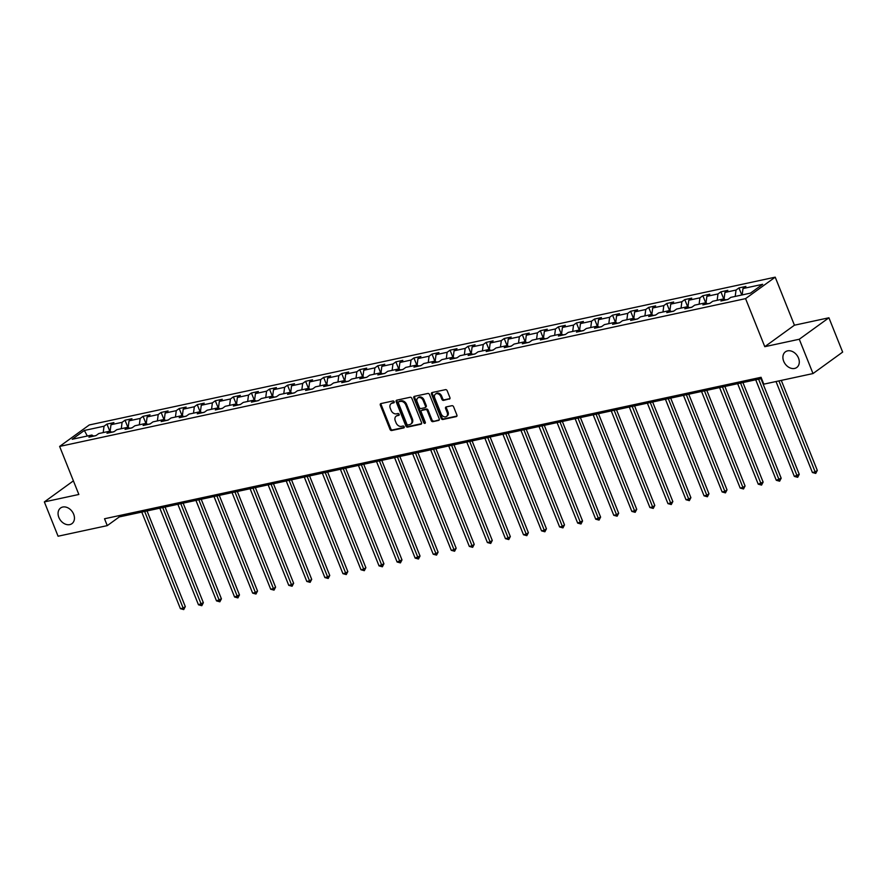 <?xml version="1.0" encoding="UTF-8"?>
<svg xmlns="http://www.w3.org/2000/svg" width="887" height="887" viewBox="0 0 887 887"><rect width="100%" height="100%" fill="white"/><g stroke="black" fill="none" stroke-linecap="round" stroke-linejoin="round"><path stroke-width="1.33" d="M394.161 401.744A1.042 0.787 -125.9 0 0 392.996 400.968L380.922 403.574A1.486 1.12 -125.9 0 0 380.323 405.159L390.025 429.419A1.486 1.12 -125.9 0 0 391.699 430.517L403.773 427.922A1.042 0.787 -125.9 0 0 403.02 426.026L401.456 426.37A4.745 3.592 -125.9 0 1 396.09 422.844L395.28 420.815A4.745 3.592 -125.9 0 1 396.134 416.191A4.745 3.592 -125.9 0 1 397.199 415.726L398.762 415.382A1.042 0.787 -125.9 0 0 398.008 413.497L396.445 413.841A4.745 3.592 -125.9 0 1 391.078 410.304L390.269 408.286A4.745 3.592 -125.9 0 1 391.123 403.663A4.745 3.592 -125.9 0 1 392.187 403.197L393.75 402.853A1.042 0.787 -125.9 0 0 394.161 401.744M783.687 361.242A9.668 7.307 -125.9 0 0 796.77 367.484A9.668 7.307 -125.9 0 0 798.5 358.049A9.668 7.307 -125.9 0 0 785.416 351.817A9.668 7.307 -125.9 0 0 783.687 361.242M58.852 517.42A9.668 7.307 -125.9 0 0 71.936 523.652A9.668 7.307 -125.9 0 0 73.665 514.227A9.668 7.307 -125.9 0 0 60.593 507.985A9.668 7.307 -125.9 0 0 58.852 517.42M449.31 399.15A1.486 1.12 -125.9 0 0 449.909 397.564L447.181 390.757A1.486 1.12 -125.9 0 0 445.507 389.648L432.102 392.542A1.486 1.12 -125.9 0 0 431.503 394.138L441.205 418.387A1.486 1.12 -125.9 0 0 442.879 419.484L456.284 416.602A1.486 1.12 -125.9 0 0 456.883 415.005L453.601 406.789A1.486 1.12 -125.9 0 0 451.926 405.692L446.183 406.922A1.486 1.12 -125.9 0 0 445.584 408.519L447.214 412.588A3.969 2.994 -125.9 0 1 446.505 416.458A3.969 2.994 -125.9 0 1 441.138 413.896L434.752 397.93A3.969 2.994 -125.9 0 1 435.462 394.061A3.969 2.994 -125.9 0 1 440.828 396.622L441.892 399.283A1.486 1.12 -125.9 0 0 443.578 400.392L449.886 398.74M764.782 346.684L799.276 339.244L813.002 373.56L842.65 352.095L828.924 317.779L794.43 325.207L775.216 277.165L745.568 298.631L764.782 346.684L794.43 325.207M73.399 480.865L44.35 501.909L78.843 494.469L59.629 446.427L745.568 298.631M44.35 501.909L58.076 536.225L107.272 525.625L119.29 516.921L761.556 378.538M813.002 373.56L763.807 384.16L761.068 377.297L104.522 518.762L107.272 525.625M411.856 398.374A1.486 1.12 -125.9 0 0 410.171 397.265L396.766 400.159A1.486 1.12 -125.9 0 0 396.167 401.744L405.869 426.004A1.486 1.12 -125.9 0 0 407.543 427.102L420.959 424.219A1.486 1.12 -125.9 0 0 421.547 422.622L411.856 398.374M414.44 396.345L427.844 393.462A1.486 1.12 -125.9 0 1 429.519 394.56L439.22 418.819A1.486 1.12 -125.9 0 1 438.621 420.405L432.889 421.647A1.486 1.12 -125.9 0 1 431.204 420.538L427.279 410.703A1.486 1.12 -125.9 0 0 425.605 409.606L421.791 410.426A1.486 1.12 -125.9 0 0 421.192 412.012L425.294 422.256A1.042 0.787 -125.9 0 1 423.698 422.6L413.841 397.941A1.486 1.12 -125.9 0 1 414.44 396.345M775.216 277.165L89.277 424.962L59.629 446.427M738.96 287.931L736.033 290.049L724.923 292.444L727.85 290.326L720.909 291.823L717.982 293.941L706.872 296.336L709.788 294.218L702.848 295.715L699.921 297.832L688.811 300.227L691.738 298.11L684.786 299.606L681.87 301.724L670.749 304.108L673.676 301.99L666.736 303.487L663.809 305.605L652.699 308L655.626 305.882L648.674 307.379L645.747 309.496L634.637 311.891L637.565 309.774L630.624 311.27L627.697 313.388L616.587 315.783L619.503 313.665L612.562 315.162L609.635 317.28L598.525 319.675L601.453 317.557L594.501 319.054L591.585 321.172L580.464 323.567L583.391 321.449L576.45 322.946L573.523 325.063L562.413 327.458L565.341 325.341L558.389 326.837L555.462 328.955L544.352 331.35L547.279 329.232L540.338 330.729L537.411 332.847L526.301 335.242L529.217 333.124L522.277 334.621L519.35 336.738L508.24 339.133L511.167 337.016L504.215 338.512L501.299 340.63L490.178 343.025L493.105 340.896L486.165 342.393L483.238 344.511L472.128 346.906L475.055 344.788L468.103 346.285L465.176 348.403L454.066 350.797L456.993 348.68L450.053 350.177L447.126 352.294L436.016 354.689L438.932 352.571L431.991 354.068L429.064 356.186L417.954 358.581L420.881 356.463L413.93 357.96L411.014 360.078L399.893 362.473L402.82 360.355L395.879 361.852L392.952 363.969L381.842 366.364L384.77 364.247L377.818 365.743L374.891 367.861L363.781 370.256L366.708 368.138L359.767 369.635L356.84 371.753L345.73 374.148L348.646 372.03L341.706 373.527L338.779 375.644L327.669 378.039L330.596 375.922L323.644 377.418L320.728 379.536L309.607 381.931L312.534 379.813L305.594 381.299L302.667 383.428L291.557 385.812L294.484 383.694L287.532 385.191L284.605 387.309L273.495 389.703L276.422 387.586L269.482 389.083L266.555 391.2L255.445 393.595L258.361 391.477L251.42 392.974L248.493 395.092L237.383 397.487L240.31 395.369L233.359 396.866L230.443 398.984L219.322 401.379L222.249 399.261L215.308 400.758L212.381 402.875L201.271 405.27L204.198 403.153L197.247 404.649L194.32 406.767L183.21 409.162L186.137 407.044L179.196 408.541L176.269 410.659L165.159 413.054L168.075 410.936L161.135 412.433L158.208 414.551L147.098 416.945L150.025 414.828L143.073 416.325L140.157 418.442L129.036 420.837L131.963 418.719L125.023 420.205L122.096 422.334L110.986 424.718L113.913 422.6L106.961 424.097L104.034 426.215L84.365 430.461L72.18 439.276L91.86 435.04L88.933 437.158L95.874 435.661L98.801 433.543L109.91 431.149L106.994 433.266L113.935 431.769L116.862 429.652L127.972 427.257L125.045 429.375L131.997 427.878L134.913 425.76L146.033 423.365L143.106 425.483L150.047 423.986L152.974 421.868L164.084 419.473L161.157 421.591L168.109 420.094L171.036 417.977L182.145 415.593L179.218 417.71L186.159 416.214L189.086 414.096L200.196 411.701L197.28 413.819L204.221 412.322L207.148 410.204L218.257 407.809L215.33 409.927L222.282 408.43L225.198 406.313L236.319 403.918L233.392 406.035L240.333 404.539L243.26 402.421L254.369 400.026L251.442 402.144L258.394 400.647L261.321 398.529L272.431 396.134L269.504 398.252L276.445 396.755L279.372 394.637L290.481 392.242L287.565 394.36L294.506 392.863L297.433 390.746L308.543 388.351L305.616 390.468L312.568 388.972L315.484 386.854L326.604 384.459L323.677 386.577L330.618 385.08L333.545 382.962L344.655 380.567L341.739 382.685L348.68 381.188L351.607 379.071L362.716 376.676L359.789 378.804L366.73 377.308L369.657 375.19L380.767 372.795L377.851 374.913L384.792 373.416L387.719 371.298L398.828 368.903L395.901 371.021L402.853 369.524L405.769 367.406L416.89 365.012L413.963 367.129L420.904 365.632L423.831 363.515L434.94 361.12L432.024 363.238L438.965 361.741L441.892 359.623L453.002 357.228L450.075 359.346L457.016 357.849L459.943 355.731L471.052 353.336L468.136 355.454L475.077 353.957L478.004 351.84L489.114 349.445L486.187 351.562L493.139 350.066L496.055 347.948L507.176 345.553L504.248 347.671L511.189 346.174L514.116 344.056L525.226 341.661L522.31 343.779L529.251 342.282L532.178 340.164L543.287 337.77L540.36 339.887L547.312 338.402L550.228 336.273L561.338 333.889L558.422 336.007L565.363 334.51L568.29 332.392L579.399 329.997L576.472 332.115L583.424 330.618L586.34 328.5L597.461 326.106L594.534 328.223L601.475 326.726L604.402 324.609L615.511 322.214L612.595 324.332L619.536 322.835L622.463 320.717L633.573 318.322L630.646 320.44L637.598 318.943L640.514 316.825L651.635 314.43L648.707 316.548L655.648 315.051L658.575 312.934L669.685 310.539L666.758 312.656L673.71 311.16L676.626 309.042L687.747 306.647L684.819 308.765L691.76 307.268L694.687 305.15L705.797 302.755L702.881 304.873L709.822 303.376L712.749 301.258L723.859 298.864L720.931 300.981L727.883 299.484L730.799 297.367L750.48 293.131L762.665 284.306L742.984 288.552L745.912 286.434L738.96 287.931L741.787 295.005M728.05 299.362L725.599 299.895M735.212 296.424L736.033 290.049M724.08 298.997L724.923 292.444M723.859 298.864L725.71 299.961M709.999 303.254L707.538 303.786M717.162 300.316L717.982 293.941M706.019 302.888L706.872 296.336M705.797 302.755L707.66 303.842M691.938 307.146L689.487 307.667M699.1 304.208L699.921 297.832M687.968 306.78L688.811 300.227M687.747 306.647L689.598 307.734M673.887 311.038L671.426 311.559M681.039 308.088L681.87 301.724M669.907 310.672L670.749 304.108M669.685 310.539L671.537 311.625M655.826 314.929L653.375 315.45M662.988 311.98L663.809 305.605M651.845 314.563L652.699 308M651.635 314.43L653.486 315.517M637.764 318.81L635.314 319.342M644.927 315.872L645.747 309.496M633.795 318.455L634.637 311.891M633.573 318.322L635.425 319.409M619.714 322.702L617.252 323.234M626.876 319.763L627.697 313.388M615.733 322.347L616.587 315.783M615.511 322.214L617.374 323.3M601.652 326.593L599.202 327.126M608.815 323.655L609.635 317.28M597.683 326.228L598.525 319.675M597.461 326.106L599.313 327.192M583.602 330.485L581.14 331.017M590.753 327.547L591.585 321.172M579.621 330.119L580.464 323.567M579.399 329.997L581.251 331.084M565.54 334.377L563.09 334.909M572.703 331.439L573.523 325.063M561.56 334.011L562.413 327.458M561.338 333.889L563.201 334.976M547.479 338.269L545.028 338.801M554.641 335.33L555.462 328.955M543.509 337.903L544.352 331.35M543.287 337.77L545.139 338.867M529.428 342.16L526.967 342.692M536.591 339.222L537.411 332.847M525.448 341.794L526.301 335.242M525.226 341.661L527.089 342.759M511.367 346.052L508.916 346.573M518.529 343.114L519.35 336.738M507.397 345.686L508.24 339.133M507.176 345.553L509.027 346.64M493.316 349.944L490.855 350.465M500.468 346.994L501.299 340.63M489.336 349.578L490.178 343.025M489.114 349.445L490.966 350.531M475.255 353.835L472.804 354.356M482.417 350.886L483.238 344.511M471.274 353.469L472.128 346.906M471.052 353.336L472.915 354.423M457.193 357.716L454.743 358.248M464.356 354.778L465.176 348.403M453.224 357.361L454.066 350.797M453.002 357.228L454.854 358.315M439.143 361.608L436.681 362.14M446.305 358.67L447.126 352.294M435.162 361.253L436.016 354.689M434.94 361.12L436.803 362.206M421.081 365.499L418.631 366.032M428.244 362.561L429.064 356.186M417.112 365.134L417.954 358.581M416.89 365.012L418.742 366.098M403.031 369.391L400.569 369.923M410.182 366.453L411.014 360.078M399.05 369.025L399.893 362.473M398.828 368.903L400.68 369.99M384.969 373.283L382.519 373.815M392.132 370.345L392.952 363.969M380.989 372.917L381.842 366.364M380.767 372.795L382.63 373.882M366.908 377.175L364.457 377.707M374.07 374.236L374.891 367.861M362.938 376.809L363.781 370.256M362.716 376.676L364.568 377.773M348.857 381.066L346.396 381.598M356.02 378.128L356.84 371.753M344.877 380.7L345.73 374.148M344.655 380.567L346.518 381.665M330.796 384.958L328.345 385.49M337.958 382.02L338.779 375.644M326.826 384.592L327.669 378.039M326.604 384.459L328.456 385.546M312.745 388.85L310.284 389.371M319.897 385.9L320.728 379.536M308.765 388.484L309.607 381.931M308.543 388.351L310.395 389.437M294.684 392.741L292.233 393.263M301.846 389.792L302.667 383.428M290.703 392.376L291.557 385.812M290.481 392.242L292.344 393.329M276.622 396.633L274.172 397.154M283.785 393.684L284.605 387.309M272.653 396.267L273.495 389.703M272.431 396.134L274.283 397.221M258.572 400.514L256.11 401.046M265.734 397.576L266.555 391.2M254.591 400.159L255.445 393.595M254.369 400.026L256.232 401.112M240.51 404.405L238.06 404.938M247.673 401.467L248.493 395.092M236.541 404.04L237.383 397.487M236.319 403.918L238.171 405.004M222.46 408.297L219.998 408.829M229.611 405.359L230.443 398.984M218.479 407.931L219.322 401.379M218.257 407.809L220.109 408.896M204.398 412.189L201.948 412.721M211.561 409.251L212.381 402.875M200.418 411.823L201.271 405.27M200.196 411.701L202.059 412.788M186.337 416.081L183.886 416.613M193.499 413.142L194.32 406.767M182.367 415.715L183.21 409.162M182.145 415.593L183.997 416.679M168.286 419.972L165.825 420.505M175.449 417.034L176.269 410.659M164.306 419.606L165.159 413.054M164.084 419.473L165.947 420.571M150.225 423.864L147.774 424.396M157.387 420.926L158.208 414.551M146.255 423.498L147.098 416.945M146.033 423.365L147.885 424.452M132.174 427.756L129.713 428.277M139.326 424.818L140.157 418.442M128.194 427.39L129.036 420.837M127.972 427.257L129.824 428.343M114.113 431.647L111.662 432.169M121.275 428.698L122.096 422.334M110.132 431.282L110.986 424.718M109.91 431.149L111.773 432.235M96.051 435.539L93.601 436.06M103.214 432.59L104.034 426.215M87.314 436.016L84.365 430.461M91.86 435.04L93.712 436.127M799.276 339.244L828.924 317.779M742.164 294.927L742.984 288.552M118.791 515.691L119.29 516.921M109.788 431.182L106.961 424.097M127.85 427.29L125.023 420.205M145.911 423.398L143.073 416.325M163.962 419.507L161.135 412.433M182.023 415.615L179.196 408.541M200.074 411.723L197.247 404.649M218.135 407.832L215.308 400.758M236.197 403.94L233.359 396.866M254.247 400.048L251.42 392.974M272.309 396.156L269.482 389.083M290.359 392.265L287.532 385.191M308.421 388.384L305.594 381.299M326.483 384.492L323.644 377.418M344.533 380.601L341.706 373.527M362.595 376.709L359.767 369.635M380.645 372.817L377.818 365.743M398.707 368.925L395.879 361.852M416.768 365.034L413.93 357.96M434.818 361.142L431.991 354.068M452.88 357.25L450.053 350.177M470.93 353.359L468.103 346.285M488.992 349.478L486.165 342.393M507.054 345.586L504.215 338.512M525.104 341.695L522.277 334.621M543.166 337.803L540.338 330.729M561.216 333.911L558.389 326.837M579.278 330.019L576.45 322.946M597.339 326.128L594.501 319.054M615.39 322.236L612.562 315.162M633.451 318.344L630.624 311.27M651.501 314.453L648.674 307.379M669.563 310.572L666.736 303.487M687.625 306.68L684.786 299.606M705.675 302.789L702.848 295.715M723.737 298.897L720.909 291.823M394.227 402.343L392.985 402.609A4.745 3.592 -125.9 0 0 391.921 403.075L391.123 403.663M396.134 416.191L396.932 415.615A4.745 3.592 -125.9 0 1 397.997 415.138L399.239 414.872M381.088 403.53A1.486 1.12 -125.9 0 0 381.122 404.583L390.823 428.831A1.486 1.12 -125.9 0 0 392.497 429.94L404.25 427.401M396.932 400.115A1.486 1.12 -125.9 0 0 396.977 401.168L406.678 425.416A1.486 1.12 -125.9 0 0 408.353 426.525L421.591 423.664M398.773 401.767A1.042 0.787 -125.9 0 0 398.352 402.886L406.867 424.174A1.042 0.787 -125.9 0 0 408.042 424.951L409.694 424.596A4.745 3.592 -125.9 0 0 410.748 424.13A4.745 3.592 -125.9 0 0 411.601 419.496L405.78 404.949A4.745 3.592 -125.9 0 0 400.425 401.412L398.773 401.767L399.571 401.19A1.042 0.787 -125.9 0 0 399.172 401.478M410.748 424.13L411.546 423.542A4.745 3.592 -125.9 0 0 412.4 418.919L411.601 419.496M399.571 401.19L401.223 400.835A4.745 3.592 -125.9 0 1 406.579 404.361L412.4 418.919M439.253 419.861L432.889 421.647M422.024 410.26A1.486 1.12 -125.9 0 1 422.6 409.838L426.403 409.018A1.486 1.12 -125.9 0 1 428.077 410.127L432.013 419.961A1.486 1.12 -125.9 0 0 433.688 421.059M414.606 396.312A1.486 1.12 -125.9 0 0 414.639 397.365L424.507 422.012A1.042 0.787 -125.9 0 0 425.372 422.789M423.188 400.503A3.969 2.994 -125.9 0 0 417.821 397.941A3.969 2.994 -125.9 0 0 417.112 401.811L419.363 407.432A1.486 1.12 -125.9 0 0 421.037 408.541L424.84 407.721A1.486 1.12 -125.9 0 0 425.438 406.124L423.188 400.503L423.997 399.915A3.969 2.994 -125.9 0 0 418.631 397.365L417.821 397.941M425.649 407.133A1.486 1.12 -125.9 0 0 426.248 405.547L425.438 406.124M423.997 399.915L426.248 405.547M435.462 394.061L436.271 393.484A3.969 2.994 -125.9 0 1 441.637 396.045L442.702 398.707A1.486 1.12 -125.9 0 0 444.376 399.804L449.942 398.607M446.505 416.458L447.303 415.881A3.969 2.994 -125.9 0 0 448.024 412.012L447.214 412.588M446.349 406.889A1.486 1.12 -125.9 0 0 446.394 407.931L448.024 412.012M432.268 392.509A1.486 1.12 -125.9 0 0 432.313 393.551L442.003 417.81A1.486 1.12 -125.9 0 0 443.688 418.908L456.927 416.058M141.765 512.076L180.405 608.67L183.299 608.05L185.305 606.597L147.042 510.945M185.305 606.597L183.742 609.591L144.659 511.455M183.742 609.591L180.405 608.67M159.826 508.184L198.466 604.79L203.356 602.705L165.093 507.054M203.356 602.705L201.804 605.699L162.72 507.564M201.804 605.699L198.466 604.79M177.877 504.293L216.517 600.898L221.417 598.825L183.154 503.162M221.417 598.825L219.854 601.807L180.771 503.672M219.854 601.807L216.517 600.898M195.938 500.401L234.578 597.006L239.468 594.933L201.216 499.27M239.468 594.933L237.916 597.916L198.832 499.78M237.916 597.916L234.578 597.006M214 496.509L252.629 593.115L255.523 592.494L257.529 591.041L219.266 495.378M257.529 591.041L255.977 594.024L216.894 495.888M255.977 594.024L252.629 593.115M232.05 492.629L270.69 589.223L273.584 588.602L275.591 587.15L237.328 491.487M275.591 587.15L274.028 590.132L234.944 491.997M274.028 590.132L270.69 589.223M250.112 488.737L288.752 585.331L291.646 584.71L293.641 583.258L255.378 487.595M293.641 583.258L292.089 586.24L253.006 488.105M292.089 586.24L288.752 585.331M268.162 484.845L306.802 581.44L309.696 580.819L311.703 579.366L273.44 483.703M311.703 579.366L310.14 582.349L271.056 484.213M310.14 582.349L306.802 581.44M286.224 480.954L324.864 577.548L327.758 576.927L329.753 575.475L291.501 479.812M329.753 575.475L328.201 578.468L289.118 480.333M328.201 578.468L324.864 577.548M304.285 477.062L342.914 573.656L345.808 573.035L347.815 571.583L309.552 475.92M347.815 571.583L346.263 574.576L307.179 476.441M346.263 574.576L342.914 573.656M322.336 473.17L360.976 569.764L363.87 569.144L365.876 567.691L327.613 472.039M365.876 567.691L364.313 570.685L325.23 472.549M364.313 570.685L360.976 569.764M340.397 469.278L379.037 565.884L383.927 563.799L345.664 468.148M383.927 563.799L382.375 566.793L343.291 468.658M382.375 566.793L379.037 565.884M358.448 465.387L397.088 561.992L401.988 559.919L363.725 464.256M401.988 559.919L400.425 562.901L361.342 464.766M400.425 562.901L397.088 561.992M376.509 461.495L415.149 558.1L420.039 556.027L381.787 460.364M420.039 556.027L418.487 559.01L379.403 460.874M418.487 559.01L415.149 558.1M394.571 457.603L433.2 554.209L436.094 553.588L438.1 552.135L399.837 456.472M438.1 552.135L436.548 555.118L397.465 456.982M436.548 555.118L433.2 554.209M412.621 453.712L451.261 550.317L454.155 549.696L456.162 548.244L417.899 452.581M456.162 548.244L454.599 551.226L415.515 453.091M454.599 551.226L451.261 550.317M430.683 449.831L469.323 546.425L472.217 545.804L474.212 544.352L435.949 448.689M474.212 544.352L472.66 547.334L433.577 449.199M472.66 547.334L469.323 546.425M448.733 445.939L487.373 542.534L490.267 541.913L492.274 540.46L454.011 444.797M492.274 540.46L490.711 543.443L451.627 445.307M490.711 543.443L487.373 542.534M466.795 442.048L505.435 538.642L508.329 538.021L510.324 536.568L472.072 440.906M510.324 536.568L508.772 539.562L469.689 441.427M508.772 539.562L505.435 538.642M484.856 438.156L523.485 534.75L526.379 534.129L528.386 532.677L490.123 437.014M528.386 532.677L526.834 535.67L487.75 437.535M526.834 535.67L523.485 534.75M502.907 434.264L541.547 530.858L544.441 530.238L546.447 528.785L508.184 433.133M546.447 528.785L544.884 531.779L505.801 433.643M544.884 531.779L541.547 530.858M520.968 430.372L559.608 526.967L562.502 526.346L564.498 524.893L526.235 429.241M564.498 524.893L562.946 527.887L523.862 429.751M562.946 527.887L559.608 526.967M539.019 426.481L577.659 523.086L582.559 521.002L544.296 425.35M582.559 521.002L580.996 523.995L541.913 425.86M580.996 523.995L577.659 523.086M557.08 422.589L595.72 519.194L600.61 517.121L562.358 421.458M600.61 517.121L599.058 520.104L559.974 421.968M599.058 520.104L595.72 519.194M575.142 418.697L613.771 515.303L616.665 514.682L618.671 513.229L580.408 417.566M618.671 513.229L617.119 516.212L578.036 418.076M617.119 516.212L613.771 515.303M593.192 414.806L631.832 511.411L634.726 510.79L636.733 509.338L598.47 413.675M636.733 509.338L635.17 512.32L596.086 414.185M635.17 512.32L631.832 511.411M611.254 410.925L649.894 507.519L652.788 506.898L654.783 505.446L616.52 409.783M654.783 505.446L653.231 508.428L614.148 410.293M653.231 508.428L649.894 507.519M629.304 407.033L667.944 503.628L670.838 503.007L672.845 501.554L634.582 405.891M672.845 501.554L671.282 504.537L632.198 406.401M671.282 504.537L667.944 503.628M647.366 403.142L686.006 499.736L688.9 499.115L690.895 497.662L652.644 401.999M690.895 497.662L689.343 500.645L650.26 402.521M689.343 500.645L686.006 499.736M665.427 399.25L704.056 495.844L706.95 495.223L708.957 493.771L670.694 398.108M708.957 493.771L707.405 496.764L668.321 398.629M707.405 496.764L704.056 495.844M683.478 395.358L722.118 491.952L725.012 491.331L727.018 489.879L688.755 394.216M727.018 489.879L725.455 492.873L686.372 394.737M725.455 492.873L722.118 491.952M701.539 391.466L740.179 488.061L743.073 487.44L745.069 485.987L706.806 390.335M745.069 485.987L743.517 488.981L704.433 390.845M743.517 488.981L740.179 488.061M719.59 387.575L758.23 484.18L763.13 482.096L724.867 386.444M763.13 482.096L761.567 485.089L722.484 386.954M761.567 485.089L758.23 484.18M737.651 383.683L776.291 480.288L781.181 478.215L742.929 382.552M781.181 478.215L779.629 481.197L740.545 383.062M779.629 481.197L776.291 480.288M755.713 379.791L794.342 476.397L799.242 474.323L760.979 378.66M799.242 474.323L797.69 477.306L758.607 379.17M797.69 477.306L794.342 476.397M776.014 381.532L812.403 472.505L815.297 471.884L817.304 470.432L781.292 380.401M817.304 470.432L815.741 473.414L778.908 380.911M815.741 473.414L812.403 472.505M392.985 402.609L392.187 403.197M397.997 415.138L397.199 415.726M392.497 429.94L391.699 430.517M390.823 428.831L390.025 429.419M381.122 404.583L380.323 405.159M421.525 423.798L420.959 424.219M408.353 426.525L407.543 427.102M406.678 425.416L405.869 426.004M396.977 401.168L396.167 401.744M406.579 404.361L405.78 404.949M401.223 400.835L400.425 401.412M439.198 419.994L438.621 420.405M432.013 419.961L431.204 420.538M428.077 410.127L427.279 410.703M426.403 409.018L425.605 409.606M422.6 409.838L421.791 410.426M424.507 422.012L423.698 422.6M414.639 397.365L413.841 397.941M444.376 399.804L443.578 400.392M442.702 398.707L441.892 399.283M441.637 396.045L440.828 396.622M446.394 407.931L445.584 408.519M456.86 416.191L456.284 416.602M443.688 418.908L442.879 419.484M442.003 417.81L441.205 418.387M432.313 393.551L431.503 394.138M399.338 401.29L398.54 401.878M422.267 409.994L421.458 410.57M425.982 406.989L425.172 407.565"/></g></svg>
